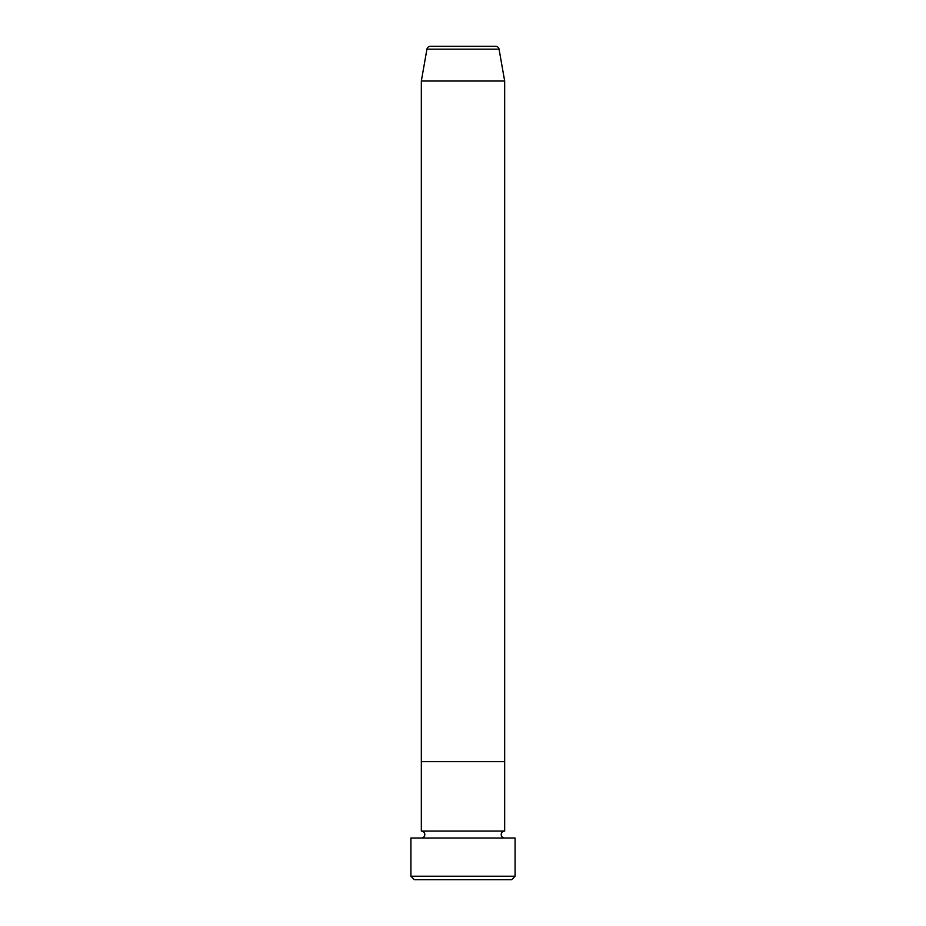 <?xml version="1.0" encoding="UTF-8"?>
<svg xmlns="http://www.w3.org/2000/svg" width="926" height="926" viewBox="0 0 926 926"><rect width="100%" height="100%" fill="white"/><g stroke="black" fill="none" stroke-linecap="round" stroke-linejoin="round"><path stroke-width="1.39" d="M511.615 879.7L414.385 879.7L410.912 876.227L515.087 876.227L511.615 879.7M499.056 49.171L426.944 49.171A3.473 3.473 0 0 1 430.37 46.3L495.63 46.3A3.473 3.473 0 0 1 499.056 49.171L504.67 81.025L504.67 761.635L421.33 761.635L421.33 831.085A3.473 3.473 0 0 1 424.803 834.558A3.473 3.473 0 0 1 421.33 838.03M426.944 49.171L421.33 81.025L421.33 761.635L504.67 761.635L504.67 831.085A3.473 3.473 0 0 0 501.197 834.558A3.473 3.473 0 0 0 504.67 838.03M504.67 831.085L421.33 831.085M515.087 876.227L515.087 838.03L410.912 838.03L410.912 876.227M504.67 81.025L421.33 81.025"/></g></svg>
